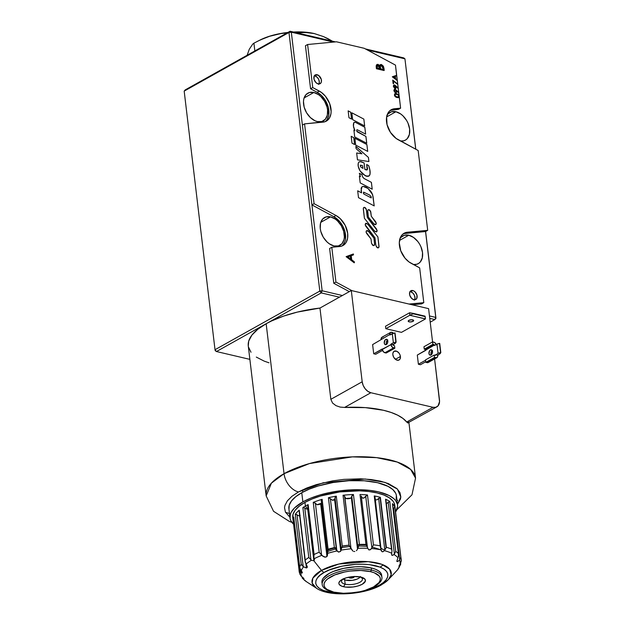<?xml version="1.0" encoding="UTF-8"?>
<svg xmlns="http://www.w3.org/2000/svg" width="625" height="625" viewBox="0 0 625 625"><rect width="100%" height="100%" fill="white"/><g stroke="black" fill="none" stroke-linecap="round" stroke-linejoin="round"><path stroke-width="0.94" d="M387.547 340.07A2.758 1.742 -76.8 0 0 386.539 344.383M385.734 339.469L387.422 339.859L385.734 339.469L385.07 340.039L384.25 342.984L384.984 344.484L386.336 344.516A2.758 1.742 103.2 0 1 385.406 344.672A2.758 1.742 103.2 0 1 384.234 342.305A2.758 1.742 103.2 0 1 385.734 339.469A2.758 1.742 103.2 0 1 386.664 339.305A2.758 1.742 103.2 0 1 387.836 341.68A2.758 1.742 103.2 0 1 386.336 344.516L387.508 343.07L387.812 340.992L387.078 339.5L385.734 339.469M432.242 350.547A2.758 1.742 -76.8 0 0 431.227 354.859L430.984 352.898L432.445 350.422M430.422 349.945L432.117 350.344L430.422 349.945L429.766 350.516L428.945 353.469L429.68 354.961L431.023 354.992A2.758 1.742 103.2 0 1 430.094 355.156A2.758 1.742 103.2 0 1 428.93 352.781A2.758 1.742 103.2 0 1 430.422 349.945A2.758 1.742 103.2 0 1 431.359 349.781A2.758 1.742 103.2 0 1 432.523 352.156A2.758 1.742 103.2 0 1 431.023 354.992L432.203 353.547L432.508 351.477L431.773 349.977L430.422 349.945M413.008 321.344A2.758 1.07 -6.8 0 1 410.031 321.961A2.758 1.07 -6.8 0 1 408.188 321.18A2.758 1.07 -6.8 0 1 408.844 320.367L408.477 321.586L410.078 321.961L413.008 321.344L413.656 320.492L411.773 319.742L408.844 320.367A2.758 1.07 -6.8 0 1 411.812 319.742A2.758 1.07 -6.8 0 1 413.664 320.523A2.758 1.07 -6.8 0 1 413.008 321.344L412.836 319.891L413.008 321.344M400.422 356.508A5.016 3.367 -119.2 0 1 399.078 359.992A5.016 3.367 -119.2 0 1 395.258 359.188A5.016 3.367 -119.2 0 1 392.844 354.727L392.922 353.039L394.07 351.305L396.836 351.289L398.922 353L399.922 354.68L400.422 356.508L400.086 358.906L398.586 360.195L396.43 359.945L393.789 357.43L392.844 354.727A5.016 3.367 -119.2 0 1 394.18 351.242A5.016 3.367 -119.2 0 1 398 352.047A5.016 3.367 -119.2 0 1 400.422 356.508L395.406 359.312L400.422 356.508M408.437 421.922L408.086 422.938L406.719 422.008A75.227 29.148 173.2 0 0 344.578 407.438L340.172 407.094L336 405.656L332.57 403.055L330.844 399.312L319.961 308.055A75.227 29.148 173.2 0 0 266.156 323.734L284.039 473.688A75.227 29.148 -6.8 0 1 365.141 456.82A75.227 29.148 -6.8 0 1 415.547 478.102L410.664 469.453L397.352 462.086L376.664 457.648L352.398 456.867L309.445 463.57L284.039 473.688A16.719 11.234 60.8 0 0 298.484 491.953L323.25 482.773L365.211 479.008L385.086 482.414L397.43 489.094L400.812 497.039L397.469 504.414L400.422 499.172L400.82 496.898L399.938 492.531L396.852 488.539L388.383 483.586L380.484 481.156L371.141 479.547L360.695 478.805L343.867 479.383L332.508 480.883L316.32 484.641L306.711 488.023L298.484 491.953L291.961 496.273L287.383 500.836L284.93 505.445L284.531 507.719L285.414 512.094L289.906 517.242M434.5 345.461L436.969 344.078L438.062 353.266L435.273 355.312L438.062 353.266L436.969 344.078L439.477 343.383L440.57 352.562L438.062 353.266L440.57 352.562L439.727 343.438L440.82 352.625L439.727 343.438L436.969 344.078L434.5 345.461L434.445 345L434.5 345.461M425.57 360.25L418.398 364.258L417.305 355.078L434.445 345L432.891 344.344L432.602 341.891L423.961 346.727L424.25 349.18L425.609 349.516L425.859 350.297L417.305 355.078L418.398 364.258L425.57 360.25M375.727 354.258L382.562 350.43L375.727 354.258L373.711 353.781L372.617 344.602L389.75 334.523L389.805 334.984L392.273 333.602L393.367 342.781L390.906 344.164L390.961 344.625L373.711 353.781L372.617 344.602L389.75 334.523L390.492 332.469L392.961 332.602L393.055 333.383L392.961 332.602L391.695 332.305A3.008 2.023 -119.2 0 0 390.555 332.43A3.008 2.023 -119.2 0 0 389.75 334.523L389.805 334.984L394.781 332.898L395.875 342.086L393.367 342.781L392.273 333.602L395.031 332.961L396.125 342.141L394.781 332.898L396.125 342.141L393.367 342.781L390.906 344.164L392.922 344.641L395.391 343.258L396.125 342.141L392.977 345.094L392.922 344.641L390.906 344.164L390.961 344.625L382.312 349.461L383.594 351.984L386.18 353.039L384.914 352.742L393.555 347.906L394.82 348.203L386.18 353.039L394.82 348.203L392.242 347.148L390.961 344.625A3.008 2.023 -119.2 0 0 393.555 347.906L384.914 352.742A3.008 2.023 60.8 0 1 382.312 349.461L382.258 349L373.711 353.781L375.727 354.258M386.523 344.352L386.289 342.422L387.75 339.938M298.484 491.953A16.719 11.234 -119.2 0 1 284.039 473.688L271.414 483.148L266.156 495.914A75.227 29.148 -6.8 0 1 284.039 473.688L266.156 323.734L271.445 321.008L283.602 316.102L297.414 312.078L319.961 308.055L351.305 290.523L428.594 308.641L432.562 341.914L428.594 308.641L351.305 290.523L362.188 381.781L363.18 385.43L365.18 388.789L367.875 391.359L370.859 392.734L433 407.305L435.812 407.289L438.031 405.875L439.547 401.656L434.594 358.938L439.477 399.906A10.031 6.742 -119.2 0 1 436.797 406.883A10.031 6.742 -119.2 0 1 433 407.305L406.719 422.008L402.945 418.422L397.75 415.227L391.242 412.5L383.562 410.297L365.328 407.625L344.578 407.438L370.859 392.734L433 407.305L406.719 422.008L407.742 422.938L436.797 406.883M420.422 364.734L418.398 364.258L420.422 364.734L425.75 361.75L420.422 364.734M401.469 332.359L385.812 328.688L385.516 326.234L409.5 312.82L385.516 326.234L385.812 328.688L409.797 315.266L385.812 328.688L401.469 332.359L425.453 318.938L425.141 316.398L425.453 318.938L401.469 332.359M266.156 323.734A75.227 29.148 173.2 0 0 248.273 345.961L248.719 341.086L251.875 335.156L257.766 329.297L266.156 323.734M269.016 362.812L264.203 361.133L256.312 357.086M250.984 352.266L248.422 346.867M285.531 512.336L289.469 513.508M397.023 500.688L397.664 500.328M319.961 308.055L351.305 290.523L362.188 381.781L330.844 399.312L319.961 308.055M344.578 407.438L370.859 392.734A10.031 6.742 -119.2 0 1 362.188 381.781L330.844 399.312L332.57 403.055L336 405.656L340.172 407.094L344.578 407.438M409.75 312.789L409.797 315.266L425.453 318.938L425 316.133L425.43 318.844L409.797 315.266L409.75 312.789L413.133 313.352L413.188 313.812L410.047 315.234L413.188 313.812L425.055 316.594L413.188 313.812L413.133 313.352L425 316.133L409.75 312.789M436.867 357.672A3.008 2.023 -119.2 0 1 435.727 357.797L427.086 362.633A3.008 2.023 60.8 0 0 428.227 362.5L436.867 357.672A3.008 2.023 -119.2 0 0 437.672 355.578L440.82 352.625L440.086 353.734L437.617 355.117L435.594 354.641L437.617 355.117L437.625 356.586L436.93 357.633L434.461 357.5L434.172 355.055L435.562 355.336L434.172 355.055L425.531 359.891L425.82 362.336L434.461 357.5L435.727 357.797L427.086 362.633L425.82 362.336L428.289 362.461M436.219 344.5A3.008 2.023 -119.2 0 0 433.867 342.188L432.602 341.891L434.758 342.602L436.359 344.93M383.055 337.141L382.211 337.141M381.844 337.305L381.109 339.359A3.008 2.023 60.8 0 1 381.914 337.266L390.555 332.43M392.977 345.094L394.531 345.758L394.82 348.203L394.531 345.758L392.977 345.094M424.25 349.18L432.891 344.344L434.156 344.641L425.516 349.477L424.25 349.18L432.891 344.344L432.602 341.891L423.961 346.727L424.25 349.18M434.172 355.055L434.461 357.5L425.82 362.336L425.531 359.891L434.172 355.055M425.805 349.836L425.516 349.477L434.156 344.641L434.445 345L425.805 349.836M318.555 84.406L319.312 82.297L318.781 79.594L317.141 77.211L314.945 75.945L317.102 74.734A5.016 3.367 -119.2 0 1 321.148 78.93A5.016 3.367 -119.2 0 1 320.102 83.703A5.016 3.367 -119.2 0 1 318.195 83.914L320.719 83.195L321.359 81.898L321.258 79.297L318.594 75.422L315.695 74.742L314.195 76.031L314.039 79.352L316 82.648L318.195 83.914A5.016 3.367 -119.2 0 1 314.156 79.719A5.016 3.367 -119.2 0 1 315.203 74.945A5.016 3.367 -119.2 0 1 317.102 74.734L314.945 75.945A5.016 3.367 60.8 0 0 314.289 75.859M414.234 300.203L414.992 298.094L414.461 295.391L412.82 293.008L410.625 291.734L412.781 290.531A5.016 3.367 -119.2 0 1 416.828 294.727A5.016 3.367 -119.2 0 1 415.781 299.492A5.016 3.367 -119.2 0 1 413.883 299.711L415.289 299.703L416.789 298.406L416.937 295.094L414.984 291.797L413.531 290.789L411.375 290.539L409.625 292.539L409.727 295.141L411.68 298.445L413.883 299.711A5.016 3.367 -119.2 0 1 409.836 295.516A5.016 3.367 -119.2 0 1 410.883 290.742A5.016 3.367 -119.2 0 1 412.781 290.531L410.625 291.734A5.016 3.367 60.8 0 0 409.977 291.656M396.75 75.781L397.258 80.055L395.656 78.844L395.352 76.273L396.75 75.781L397.195 80.516L395.656 78.844L395.352 76.273L396.75 75.781M342.711 245.266L344.852 241.734L345.422 239.523L345.023 231.867L343.039 226.586L339.914 221.812L333.836 216.703L335.992 215.492A17.555 11.797 -119.2 0 1 347.258 230.969A17.555 11.797 -119.2 0 1 342.984 245.523A17.555 11.797 -119.2 0 1 339.695 246.531L331.789 247.273L329.625 248.484L331.789 247.273L335.938 282.062L333.773 283.273L329.625 248.484L333.773 283.273L349.312 291.633L333.773 283.273L335.938 282.062L351.906 290.664L335.938 282.062L331.789 247.273L341.633 246.125L344.875 244.062L346.102 242.453L347.586 238.313L347.672 233.312L345.203 225.375L340.188 218.578L335.992 215.492L314.07 203.688L304.555 123.875L324.961 121.734L326.703 120.906L329.422 118.07L330.914 113.93L331.133 111.508L329.68 103.602L325.406 96.219L321.469 92.469L312.742 87.562L307.609 44.508L336.492 41.797L364.266 48.312L395.477 65.117L396.688 75.234L392.328 76.82L397.328 80.609L397.742 84.094L392.719 80.094L393.133 83.578L393.617 83.695L393.297 81.07L397.781 84.438L398.219 88.07L394.773 85.039L393.617 85.25L393.352 86.398L394.711 88.445L395.93 88.258L396.07 86.523L398.25 88.375L398.734 92.43L395.289 89.398L394.141 89.609L393.875 90.758L395.234 92.805L396.453 92.617L396.594 90.883L398.773 92.734L399.109 95.539L397.984 94.258L395.805 93.602L394.742 93.906L394.391 95.102L395.062 96.523L396.25 97.32L398.383 97.688L399.273 96.914L400.609 108.164L392.586 109.148L389.344 111.211L388.117 112.812L386.633 116.953L387.039 124.609L390.453 132.375L396.078 138.414L418.18 150.523L427.695 230.336L405.477 232.641L402.227 234.711L401.008 236.312L400.094 238.25L399.297 242.875L400.75 250.781L405.023 258.164L408.961 261.914L419.656 267.875L423.805 302.664L409.023 304.055L423.805 302.664L421.641 303.875L412.086 304.773L421.641 303.875L423.805 302.664L419.656 267.875L411.109 263.273A17.555 11.797 -119.2 0 1 399.844 247.797A17.555 11.797 -119.2 0 1 404.117 233.242A17.555 11.797 -119.2 0 1 407.406 232.234L403.312 233.852M348.969 117.727L351.555 119.078L350.734 112.219L348.148 110.859L348.969 117.727L348.148 110.859L350.734 112.219L348.148 110.891L350.734 112.219L351.555 119.078L348.969 117.727M352.656 119.656L364.672 125.961L363.859 119.102L351.836 112.797L352.656 119.656L351.836 112.797L363.859 119.102L351.836 112.82L363.859 119.102L364.672 125.961L352.656 119.656M354.094 122.414L355.164 122.195L364.805 127.273L365.625 134.109L364.828 127.266L355.141 122.203L364.828 127.266L365.648 134.125L357.336 129.766L356.703 129.922L356.82 131.211L365.922 136.414L366.742 143.273L354.711 136.945L353.898 130.078L354.914 130.633C353.297 127.242 352.938 124.586 353.867 122.648L353.438 126.094L354.93 130.625L353.898 130.078L354.711 136.945L366.742 143.273L365.922 136.414L357.344 131.891L356.719 130.695L356.727 129.906L357.336 129.766L365.648 134.125L364.828 127.266L355.164 122.195L353.867 122.648L354.312 122.266M352 143.172L354.57 144.523L353.758 137.656L351.18 136.305L352 143.172L351.18 136.305L353.758 137.656L351.188 136.336L353.758 137.656L354.57 144.523L352 143.172M355.688 145.102L367.711 151.406L366.891 144.547L354.867 138.242L355.688 145.102L354.867 138.242L366.891 144.547L354.875 138.266L366.891 144.547L367.711 151.406L366.867 144.555L367.688 151.391L355.688 145.102M356.648 152.984L357.469 159.844L368.914 161.539L368.43 157.438L355.844 146.391L356.109 148.672L361.93 153.789L356.648 152.984L361.93 153.789L356.109 148.672L355.844 146.391L368.43 157.438L355.844 146.422L368.43 157.438L368.914 161.539L368.406 157.453L368.891 161.531L357.469 159.844L356.648 152.984M367.094 169.891L364.875 169.391L364.094 162.977L360.258 161.594L359.25 161.844L360.258 161.594L364.117 162.969L364.875 169.391L367.195 169.828L366.672 164.531L368.656 165.578L366.672 164.531L367.555 168.906L367.195 169.828L366.172 169.945L364.898 169.383L364.117 162.969L360.258 161.594L359.008 162.016L358.234 163.234L358.219 166.195L360.078 170.93L362.547 173.906L366.844 176.383L369.078 175.93L370.016 174.336L370.039 170.992L369.148 166.898L368.656 165.578L366.688 164.555L368.656 165.578C370.125 169.633 370.508 172.797 369.789 175.078L368.797 176.117L369.766 175.086C370.484 172.812 370.109 169.641 368.633 165.586L369.82 169.664L370.109 173.391L369.766 175.086L368.055 176.391M363.852 207.453L364.609 207.375L366.414 209.625L367.352 217.469L376.484 228.992L367.352 217.469L366.414 209.625L365.258 207.656L364.039 207.375L363.328 208.18L364.414 218.32L374.625 231.164L376.367 231.953L377.125 230.43L367.328 217.477L366.414 209.625L364.633 207.367L363.852 207.453L363.297 208.891L364.414 218.32L374.625 231.164L376.828 231.656L377.125 230.43L376.828 231.656M366.68 233.523L371.016 238.977L371.531 243.32L372.695 245.289L373.906 245.57L374.617 244.766L373.945 238.133L367.984 230.812L366.352 230.844L366.055 232.07L371.016 238.977L371.531 243.32L373.32 245.578L374.102 245.492L374.656 244.055L373.945 238.133L368.555 231.352L366.352 230.844L366.055 232.07L366.68 233.523M365.812 226.258L374.969 237.773L375.906 245.617L377.062 247.586L378.273 247.867L378.984 247.055L377.898 236.914L367.688 224.078L365.953 223.289L365.195 224.812L374.969 237.773L375.906 245.617L377.688 247.875L378.469 247.789L379.023 246.352L377.898 236.914L367.688 224.078L365.484 223.586L365.195 224.812L365.812 226.258M368.219 209.75L368.977 209.672L370.766 211.93L371.281 216.273L375.617 221.734L371.305 216.266L370.781 211.914L369.625 209.953L368.406 209.664L367.695 210.477L368.367 217.109L374.328 224.422L375.5 224.695L376.234 223.852L375.641 221.719L376.242 223.18L371.305 216.266L370.781 211.914L369 209.656L368.219 209.75L367.664 211.188L368.367 217.109L373.766 223.891L375.969 224.398L376.266 223.172L375.969 224.398M367.969 188.422L363.266 186.438L362.078 186.742L361.125 188.133L361.633 192.875L357.68 190.805L358.5 197.664L374.211 205.906L372.602 194.602L370.773 191.227L367.945 188.43C365.578 186.625 363.609 186.07 362.055 186.758L362.078 186.742C363.633 186.055 365.594 186.617 367.969 188.422L372.602 194.602L373.297 198.273L372.602 194.602L367.969 188.422M360.492 176.625L359.375 176.047L360.195 182.898L372.219 189.211L371.398 182.352L364.078 178.508L362.719 177.047L361.906 174.664L359.328 173.305L360.492 176.625L359.383 176.07L360.492 176.625L359.328 173.305L361.906 174.664L359.328 173.328L361.906 174.664L362.695 177.055L364.055 178.523L371.398 182.352L364.055 178.523L371.398 182.352L372.219 189.211L360.195 182.898L359.375 176.047L360.492 176.625M351.227 255.695L353.492 254.859L353.383 253.969L346.328 256.547L354.422 262.672L354.312 261.773L351.719 259.812L351.227 255.648L353.492 254.859L351.227 255.648L351.719 259.812L354.312 261.773L354.422 262.672L346.109 256.664L354.203 262.797L346.109 256.664L353.383 253.969L353.492 254.859L351.227 255.695M380.578 64.57L379.562 65.578L380.172 64.711L381.422 64.484L380.258 64.672L379.695 65.797L378.203 64.43L376.82 64.594L376.375 65.805L376.641 68.625L384.219 70.398L383.438 66.258L381.422 64.484L383.922 67.922L384.219 70.398L376.43 68.75L384 70.523L376.43 68.75L377.008 64.453L377.961 64.359L379.695 65.797L380.391 64.594M376.797 64.578L376.156 65.922L376.43 68.75L376.211 66.953L377.008 64.453M326.039 120.883L327.266 119.273L328.75 115.141L328.352 107.477L324.93 99.711L321.352 95.398L317.164 92.312L319.32 91.102L312.742 87.562L307.609 44.508L336.492 41.797L364.266 48.312L395.477 65.117L396.641 75.82L396.688 75.234L392.328 76.82L397.328 80.609L400.609 108.164L398.453 109.375L390.43 110.352M341.859 246.047A17.555 11.797 60.8 0 0 344.875 231.32A17.555 11.797 60.8 0 0 333.836 216.703L335.992 215.492L314.07 203.688L311.914 204.898L333.836 216.703L311.914 204.898L302.391 125.086L304.555 123.875L314.07 203.688L311.914 204.898L302.391 125.086L304.555 123.875L323.023 122.141A17.555 11.797 -119.2 0 0 326.312 121.141L326.289 121.156M403.086 233.93A17.555 11.797 60.8 0 1 405.25 233.445L407.406 232.234L427.695 230.336L425.539 231.539L435.773 317.414L434.875 319.555L430.203 322.164L434.875 319.555L429.75 318.352L434.875 319.555L435.961 318.32L435.773 317.414L434.875 319.555L435.961 318.32L425.609 231.5L435.961 318.32L425.539 231.539L405.25 233.445L425.539 231.539L427.695 230.336L418.18 150.523L398.227 139.773A17.555 11.797 -119.2 0 1 386.961 124.297A17.555 11.797 -119.2 0 1 391.234 109.742A17.555 11.797 -119.2 0 1 394.523 108.742L392.359 109.945L398.453 109.375L400.609 108.164L394.523 108.742L392.359 109.945A17.555 11.797 60.8 0 0 390.203 110.43M325.18 121.656A17.555 11.797 60.8 0 0 328.203 106.93A17.555 11.797 60.8 0 0 317.164 92.312L310.578 88.773L305.445 45.719L310.578 88.773L317.164 92.312L319.32 91.102A17.555 11.797 -119.2 0 1 330.586 106.586A17.555 11.797 -119.2 0 1 326.312 121.141M318.844 84A5.016 3.367 60.8 0 0 318.633 79.273A5.016 3.367 60.8 0 0 314.945 75.945L314.211 75.859M414.531 299.797A5.016 3.367 60.8 0 0 414.313 295.07A5.016 3.367 60.8 0 0 410.625 291.734L409.898 291.648M312.742 87.562L310.578 88.773L312.742 87.562M307.609 44.508L305.445 45.719L307.609 44.508M374.336 245.297L373.891 245.586L374.633 244.07L373.922 238.141L368.531 231.359L367.359 230.555L366.328 230.859L368.555 231.352L373.945 238.133L374.656 244.055L374.102 245.492M374.594 244.773L374.633 244.07M365.727 223.383L367.688 224.078L377.898 236.914L379.023 246.352L378.469 247.789M378.703 247.594L378.258 247.883L379 246.359L377.883 236.93L367.672 224.094L366.5 223.297L365.469 223.602M378.969 247.07L379 246.359M377.102 230.437L376.344 231.961L377.078 231.125L376.5 228.977L367.328 217.477L366.18 208.867L364.633 207.367L363.57 207.672L364.023 207.383M365.234 207.672L364.609 207.375M368.977 209.672L367.938 209.969L368.977 209.672L370.555 211.164L371.281 216.273L375.641 221.719L376.211 223.859L376.242 223.18M375.484 224.703L376.211 223.859L375.484 224.703M369.625 195.016L363.586 192.125L363.469 193.312L363.57 192.133L369.625 195.016L371.125 196.672L369.625 195.016M363.828 194.039L371.273 197.922L363.828 194.039L363.484 193.297L363.852 194.031L371.273 197.922L363.828 194.039L363.586 192.125L363.586 193.68M371.273 197.922L371.125 196.672L371.273 197.922M363.25 186.445L367.945 188.43L371.859 192.938L373.023 196.445L374.211 205.906L358.5 197.664L357.68 190.805L361.633 192.875L357.68 190.828L361.633 192.875L361.086 190.367L362.031 186.766M372.195 189.195L371.375 182.359L372.195 189.195M360.57 165.102L362.695 165.812L363 168.398L360.688 166.914L360.32 165.758L360.57 165.102L360.688 166.914L362.977 168.406L362.695 165.812L360.523 165.125M360.688 166.914L360.547 165.117L360.688 166.914M368.766 176.133L365.438 175.883L360.078 170.93C358.102 167.422 357.602 164.617 358.57 162.523L359.25 161.844M367.172 169.836L364.875 169.391L364.117 162.969L361.102 161.672L359.141 161.906M361.93 153.789L356.648 153L361.906 153.805M354.547 144.508L353.734 137.672L354.547 144.508M356.805 131.07L356.703 129.922L356.805 131.07M357.344 131.891L356.93 131.484L357.344 131.891M365.922 136.414L357.328 131.906L365.922 136.414M366.711 143.258L365.898 136.422L366.711 143.258M354.914 130.633L353.898 130.109L354.93 130.625M364.648 125.953L363.836 119.117L364.648 125.953M351.523 119.07L350.711 112.234L351.523 119.07M350.891 259.18L347.797 256.844L350.5 255.898L350.891 259.18L350.5 255.898L347.797 256.844L350.891 259.18M347.836 256.875L350.5 255.898L350.633 258.992L350.281 256.023L347.836 256.875M378.07 65.188L377.188 66.867L377.32 67.984L379.75 68.555L377.32 67.984L377.242 65.609L378.07 65.188L379.281 66.305L379.75 68.555L377.852 65.305L379.469 68.117L378.539 65.695L377.32 65.352M381.523 65.305L380.344 66.492L380.523 68.734L383.344 69.398L380.523 68.734L380.445 65.961L381.523 65.305L382.773 66.469L383.344 69.398L383.203 68.219L383.109 69.344L383.203 68.219L381.305 65.43L382.984 68.344L382.562 66.594L381.523 65.305L380.898 65.367M394.875 93.805L396.617 93.719L394.93 93.773L394.391 95.102L397.078 97.57L398.789 97.547L399.273 96.914L398.734 97.57M399.109 95.539L396.508 93.781L399.109 95.539M398.562 97.664L399.164 96.977L398.266 94.617L396.102 93.703L394.633 93.969M398.398 97.078L395.438 96.477L394.75 95.148L395.344 94.25M395.203 94.297L394.758 95.258L395.258 94.266L397.875 94.719L398.828 96.125L398.438 97.062L397.016 97.062L394.758 95.258L396.906 97.125L398.375 97.094M394.867 95.195L395.445 94.188L397.281 94.414L398.57 95.414L398.703 96.797L396.203 96.812L394.867 95.195M398.734 92.43L396.445 90.375L398.734 92.43M394.312 89.453L395.102 89.344L393.875 90.758L395.523 92.898L396.594 90.883L398.68 92.906L396.555 90.312L394.367 89.422M395.523 92.898L396.094 92.891M395.938 92.961L396.594 91.547L395.414 92.961M395.102 89.344L396.445 90.375L394.227 89.508M395.695 92.422L394.469 91.672L394.602 89.945L395.133 89.844L396.211 91.281L395.328 92.445L395.789 92.375M395.734 92.406L394.25 90.961L395.438 92.383L394.359 90.898L395.133 89.844L396.211 91.281L395.438 92.383M395.023 89.906L394.25 90.961L395.133 89.844M398.219 88.07L395.922 86.016L398.219 88.07M393.797 85.094L394.578 84.984L393.352 86.398L395 88.539L396.07 86.523L398.164 88.547L396.031 85.953L393.852 85.062M395 88.539L395.578 88.531M395.422 88.602L396.07 87.188L394.891 88.602M394.578 84.984L395.922 86.016L394.664 85.102L393.703 85.148M394.812 88.086L393.773 86.836L394.188 85.531L395.688 86.922L394.906 88.102L393.727 86.602L394.812 88.086M395.266 88.008L393.852 86.656L394.617 85.484L395.703 87.039L394.914 88.023M394.508 85.547L393.727 86.602L394.617 85.484M393.133 83.578L393.617 83.695L393.297 81.07L397.781 84.438L392.719 80.094L393.133 83.578M392.734 80.258L397.633 84.156L392.734 80.258M393.195 81.125L393.492 83.664L393.195 81.125M392.32 76.773L396.578 75.289L392.32 76.773M395.242 76.328L395.547 78.898L397.148 80.117L395.547 78.898L395.242 76.328M395.039 78.516L393.125 77.07L394.906 76.43L395.039 78.516L393.125 77.07L395.039 78.516M394.906 76.43L395.148 78.453L393.234 77.008L394.906 76.43M322.172 583.438A30.086 11.656 -6.8 0 1 324.109 577.188A30.086 11.656 -6.8 0 1 329.07 573.492L323.359 578.062L322.102 580.43L321.977 582.742M382.164 551.789L381.117 549.883A49.93 19.352 173.2 0 0 371.586 548.547L369.93 549.898L368.617 549.812L365.953 544.406A51.406 19.922 173.2 0 0 359.391 544.414L353.445 494.523A51.406 19.922 173.2 0 0 343.039 495.25L344.188 495.656L344.805 496.664L350.984 548.445L344.57 496.125L343.039 495.25L348.992 545.141L351.094 548.781A49.93 19.352 173.2 0 0 341.141 550.141A49.93 19.352 -6.8 0 1 351.094 548.781L352.883 551.086L348.992 545.141A51.406 19.922 173.2 0 0 342.25 546.062L336.305 496.164L335.227 497.062L334.742 499L335.047 497.797L341.219 549.547L340.414 551.531L338.273 551.969L334.375 547.594A51.406 19.922 173.2 0 0 328.094 549.219L327.344 555.914L325.789 557.133L322.969 556.336L319.188 552.25A51.406 19.922 173.2 0 0 314.094 554.508L313.867 557.242L314.422 559.891L313.875 560.781L311.445 560.266L308.82 557.461A51.406 19.922 173.2 0 0 305.219 560.07L305.211 562.016L306.109 564.125A49.93 19.352 -6.8 0 1 311.445 560.266L310.953 559.859L304.781 508.117L304.078 507.664L306.57 509.07L307.695 508.984L305.383 506.062A51.406 19.922 173.2 0 0 302.875 507.562L304.078 507.664L302.875 507.562A51.406 19.922 -6.8 0 1 305.383 506.062A51.406 19.922 -6.8 0 1 308.141 504.617L314.094 554.508A51.406 19.922 -6.8 0 1 319.188 552.25L313.242 502.359A51.406 19.922 -6.8 0 1 322.141 499.32L328.094 549.219A51.406 19.922 -6.8 0 1 334.375 547.594L328.422 497.703A51.406 19.922 -6.8 0 1 336.305 496.164L342.25 546.062A51.406 19.922 -6.8 0 1 348.992 545.141L343.039 495.25A51.406 19.922 -6.8 0 1 353.445 494.523L359.391 544.414A51.406 19.922 -6.8 0 1 365.953 544.406L360 494.508A51.406 19.922 -6.8 0 1 367.484 494.969L373.438 544.867A51.406 19.922 -6.8 0 1 380.195 545.812L374.242 495.914A51.406 19.922 -6.8 0 1 380.398 497.359L386.352 547.258A51.406 19.922 -6.8 0 1 391.5 549.102L385.547 499.211A51.406 19.922 -6.8 0 1 389.773 501.492L395.727 551.383A51.406 19.922 -6.8 0 1 398.375 553.555L392.43 503.664A51.406 19.922 -6.8 0 1 394.852 507.398L400.805 557.289A51.406 19.922 -6.8 0 1 401.195 558.977A51.406 19.922 -6.8 0 1 401.25 559.898L400.508 563.445L401.258 561.023M305.148 560.859L307.172 567.547L306.422 567.977L305.938 563.875L306.422 567.977L303.508 566.844L301.211 564.25A51.406 19.922 173.2 0 0 299.703 566.992L300.352 569.641L302.367 572.508L301.703 572.953L301.484 571.109L301.703 572.953L300.484 572.336L299.062 570.227A51.406 19.922 173.2 0 0 299.117 571.148A51.406 19.922 -6.8 0 1 299.062 570.227L293.109 520.328A51.406 19.922 -6.8 0 1 293.758 517.094L299.703 566.992A51.406 19.922 -6.8 0 1 301.211 564.25L295.266 514.359A51.406 19.922 -6.8 0 1 299.266 510.172L305.219 560.07A51.406 19.922 -6.8 0 1 308.82 557.461L302.875 507.562L308.82 557.461L310.953 559.859L304.781 508.117L306.57 509.07L308 508.727L313.875 560.781L307.695 508.984L305.383 506.062L304.945 502.391L305.383 506.062A51.406 19.922 173.2 0 1 308.141 504.617L307.711 505.648L308.141 504.617L314.094 554.508L313.867 557.242L307.711 505.648M313.867 557.242L314.289 558.672A49.93 19.352 -6.8 0 1 321.82 555.336A49.93 19.352 173.2 0 0 314.289 558.672L313.875 560.781L311.445 560.266A49.93 19.352 173.2 0 0 306.109 564.125L307.297 566.695M299.781 567.906L302.367 572.508L302.031 573.008L300.938 572.633A49.93 19.352 173.2 0 0 301.594 576.477L303.922 578.469L301.594 576.477A49.93 19.352 -6.8 0 1 300.938 572.633L300.094 569.07L300.484 572.336L299.062 570.227L293.109 520.328A51.406 19.922 173.2 0 1 293.758 517.094L299.703 566.992M307.094 582.109A49.93 19.352 -6.8 0 1 306.516 581.75A49.93 19.352 -6.8 0 1 303.172 578.906L303.758 579.25L303.633 578.195L303.758 579.25L302.086 577.719M301.297 576.234L300.633 575.516L301.297 576.234M359.391 544.414L357.945 547.953L351.773 496.18L353.445 494.523L352.336 495.086L350.891 498.133A48.727 18.883 -6.8 0 0 345.789 498.492L348.258 498.719L350.891 498.133A48.727 18.883 173.2 0 0 345.789 498.492L344.906 496.953L345.789 498.492A3.758 1.461 173.2 0 0 350.891 498.133L351.773 496.18L357.852 548.312L357.516 549.18L351.336 497.383L357.516 549.18L357.852 548.312A49.93 19.352 -6.8 0 1 367.539 548.297A49.93 19.352 173.2 0 0 357.852 548.312L359.07 545.078M327.531 553.016L327.602 553.359A49.93 19.352 -6.8 0 1 336.883 550.969L330.359 498.711L328.422 497.703L334.375 547.594L336.523 550.461L330.359 498.711L328.422 497.703A51.406 19.922 173.2 0 1 336.305 496.164L335.047 497.797L341.219 549.547L342.25 546.062L340.758 551.102L334.578 499.305L340.758 551.102L338.852 552.102L336.883 550.969A49.93 19.352 173.2 0 0 327.602 553.359L326.953 556.484L320.68 503.875A3.758 1.461 173.2 0 0 321.445 503.234A48.727 18.883 173.2 0 0 317.086 504.727A3.758 1.461 173.2 0 0 320.68 503.875L326.953 556.484L325.789 557.133L324.336 557.023L321.57 555.047L315.398 503.266L314.406 502.477L313.242 502.359L319.188 552.25M327.445 552.312L321.289 500.656M314.289 558.672L314.422 559.891M398.375 556.734L398.375 553.555A51.406 19.922 173.2 0 0 395.727 551.383L394.391 554.031L392.953 555.242L391.703 555.008L391.703 553.266A49.93 19.352 173.2 0 0 384.445 550.656L382.812 551.773M324.328 572.375C330.102 568.273 354.648 561.086 375.305 565.672C395.312 570.617 387.242 581.672 379.266 585.258A5.016 3.367 60.8 0 0 381.164 585.047A5.016 3.367 -119.2 0 1 379.266 585.258L368.18 589.805L361.578 591.484L354.602 592.672L340.594 593.43L334.102 592.977L323.383 590.461L319.57 588.5L316.992 586.172L315.75 583.562L315.898 580.773L317.422 577.898L320.273 575.07L324.328 572.375L329.445 569.938L342.016 566.156L356.078 564.305L363 564.203L369.492 564.664L380.211 567.18L384.023 569.133L386.602 571.461L387.844 574.078L387.695 576.867L386.172 579.734L383.32 582.57L379.266 585.258C373.492 589.367 348.945 596.555 328.289 591.969C308.281 587.023 316.352 575.969 324.328 572.375A5.016 3.367 -119.2 0 1 321.492 570.406A5.016 3.367 60.8 0 0 324.328 572.375M388.367 579.641L391.203 574.641L389.594 569.102L381.703 564.281L368.234 561.664L338.867 564.031L321.492 570.406A39.914 15.469 -6.8 0 1 372.297 562.102A39.914 15.469 -6.8 0 1 388.367 579.641A39.914 15.469 -6.8 0 1 381.781 584.547A5.016 3.367 -119.2 0 1 381.164 585.047L388.367 579.641L394.648 572.984M293.508 524.141A54.164 20.984 -6.8 0 1 289.992 517.906A54.164 20.984 -6.8 0 1 302.867 501.898A54.164 20.984 -6.8 0 1 361.258 489.758A54.164 20.984 -6.8 0 1 397.547 505.078A54.164 20.984 -6.8 0 1 395.594 511.969L397.594 506.484L397.445 504.43L395.602 500.539L393.922 498.742L389.141 495.539L378.773 491.914L370.117 490.414L360.453 489.734L350.148 489.883L339.594 490.867L329.203 492.641L319.375 495.141L310.477 498.266L302.867 501.898L301.766 492.719L302.867 501.898L294.461 508L291.195 512.266L290.312 514.398L290.094 518.555L290.758 520.547L293.617 524.242M397.547 505.078L396.453 495.898A54.164 20.984 173.2 0 0 360.164 480.57A54.164 20.984 173.2 0 0 301.766 492.719L309.383 489.086L318.281 485.953L333.258 482.477L349.055 480.703L364.297 480.789L377.68 482.727L388.047 486.359L392.828 489.562L395.68 493.258L396.352 495.25L396.133 499.406M336.164 547.438L327.234 550.188A38.953 15.094 -6.8 0 1 327.828 549.961L327.461 551.773M366.312 544.938L357.555 544.656A38.953 15.094 -6.8 0 1 359.281 544.641M313.875 560.781L321.492 570.406L313.875 560.781M354.781 551.484L353.781 551.453L354.781 551.484M356.367 550.711L357.273 549.617L356.367 550.711M396.805 561.336L397.914 557.703A49.93 19.352 173.2 0 0 393.992 554.5A49.93 19.352 -6.8 0 1 397.914 557.703L396.852 561.43L397.953 561.383L399.492 560.133A49.93 19.352 -6.8 0 1 400.148 563.977A49.93 19.352 173.2 0 0 399.492 560.133L397.57 561.562M394.797 572.812L397.578 569.773A49.93 19.352 173.2 0 0 399.797 565.727L398.961 566.039L400.148 563.977M401.281 560.625L394.812 505.406A51.406 19.922 173.2 0 0 360.367 490.859A51.406 19.922 173.2 0 0 304.945 502.391A51.406 19.922 173.2 0 0 292.727 517.578L299.859 574.109M301.289 570.883A49.93 19.352 -6.8 0 1 303.508 566.844A49.93 19.352 173.2 0 0 301.289 570.883M299.117 571.148A51.406 19.922 -6.8 0 0 299.508 572.828L300.109 574.68M302.484 578.336L306.516 581.75A49.93 19.352 173.2 0 1 303.172 578.906L302.406 578.242M302.367 572.508L302.273 572.961M307.281 566.562L307.172 567.547L306.422 567.977L303.211 566.617L297.039 514.836L296.016 514.289L295.266 514.359L301.211 564.25M381.164 585.047C364.031 594.914 329.469 597.227 316.445 588.219A39.914 15.469 -6.8 0 1 321.492 570.406L312.859 578.102L312.195 583.172L316.445 588.219L306.516 581.75M373.438 544.867L371.586 548.547A49.93 19.352 -6.8 0 1 381.117 549.883L380.195 545.812A51.406 19.922 173.2 0 0 373.438 544.867L367.484 494.969L367.07 495.008L365.719 496.242L371.891 547.984L373.438 544.867M393.992 554.5L394.391 554.031L388.219 502.281L389.773 501.492L386.641 503.508L388.219 502.281L394.391 554.031L395.727 551.383L389.773 501.492A51.406 19.922 173.2 0 0 385.547 499.211L391.5 549.102A51.406 19.922 173.2 0 0 386.352 547.258L384.445 550.656A49.93 19.352 -6.8 0 1 391.703 553.266L391.984 550.867L391.5 549.102L391.992 550.898L385.891 499.773M400.664 564.227L400.609 563.125L399.797 565.727A49.93 19.352 -6.8 0 1 397.578 569.773L400.586 564.523M399.031 566.539L399.102 565.867M401.195 558.977A51.406 19.922 173.2 0 0 400.805 557.289L399.492 560.133L400.805 557.289L394.852 507.398L393.555 508.094L399.727 559.875L393.555 508.094L394.852 507.398A51.406 19.922 173.2 0 0 392.43 503.664L398.375 553.555M381.617 574.898L380.594 572.734L378.461 570.805L375.305 569.188L371.242 567.938L361.07 566.727L355.344 566.812L343.703 568.344L333.305 571.469L329.07 573.492A30.086 11.656 -6.8 0 1 378.328 570.719A30.086 11.656 -6.8 0 1 381.672 576.344M289 509.375L289.219 505.219L291.484 500.945L295.727 496.727L301.766 492.719A54.164 20.984 173.2 0 0 288.891 508.727L289.992 517.906M292.828 518.195L293.031 514.25L295.188 510.195L299.211 506.187L304.945 502.391L312.172 498.938L320.617 495.969L339.805 491.914L359.602 490.836L368.773 491.492L376.992 492.906L383.922 495.039L389.32 497.805L392.961 501.094L394.078 502.898L394.852 506.742M391.984 550.867L391.695 553.312M385.891 500.172L385.883 499.688M391.703 555.008L391.57 554.508L392 555.32L392.953 555.242M392.508 504.25L392.43 503.664M400.477 564.789L400.125 565.367L399.984 564.211L399.797 565.727M399.164 566.195L399.383 565.133M400.703 563.672L400.609 563.125M394.617 573.008L397.812 569.492M386.062 547.914L380.055 497.344L378.648 498.391L384.82 550.141L386.062 547.914M374.984 497.531L374.242 495.914A51.406 19.922 173.2 0 1 380.398 497.359L377.031 499.836L375.516 499.75L377.031 499.836L378.648 498.391L384.82 550.141L383.367 551.555L382.172 551.789L381.117 549.883L374.992 496.906M374.977 496.781L374.242 495.914L380.195 545.812L381.133 548.383M381.352 551.086L381.117 549.883M319.609 552.766L321.57 555.047L315.398 503.266L313.242 502.359A51.406 19.922 173.2 0 1 322.141 499.32L321.375 500.102L322.141 499.32L328.094 549.219M315.617 503.508L317.086 504.727L319.945 504.211L321.445 503.234A48.727 18.883 -6.8 0 0 317.086 504.727L315.617 503.508M333.664 500.141L334.578 499.305L332.539 500.289L330.359 498.711L332.375 500.258L333.664 500.141M367.539 548.297L361.266 495.961L361.977 497.664L363.078 498.187L364.242 497.883L365.719 496.242L371.891 547.984L370.57 549.578L368.617 549.812L365.953 544.406L360 494.508A51.406 19.922 173.2 0 1 367.484 494.969L363.594 498.148L361.977 497.664L361.266 495.961M302.922 578.734L302.766 577.43L302.922 578.734L302.289 578.086M299.672 515.594A3.758 1.461 173.2 0 1 298.852 515.883L297.305 515.023L298.852 515.883A48.727 18.883 -6.8 0 1 299.602 515.023A48.727 18.883 173.2 0 0 298.852 515.883L300.148 515.367M305.219 560.07L299.148 511.008M301.453 564.719L303.211 566.617L297.039 514.836L295.266 514.359A51.406 19.922 173.2 0 1 299.266 510.172L299.094 510.531M327.484 551.516L335.492 548.953M341.633 547.586L350.727 546.328M358.656 545.945L367.055 546.336M372.305 547.094L381.086 549.844M384.68 550.359L381.125 548.32M349.031 545.195L342.203 546.164M354.352 576.398L353.766 577.5L351.805 578.086L349.703 578.031L350.461 576.883L349.703 578.031L348.711 577.195M360.117 576.969A8.859 3.43 -6.8 0 1 359.734 577.461A8.859 3.43 -6.8 0 1 345.852 580.188A8.859 3.43 -6.8 0 1 343.766 579.367A8.859 3.43 -6.8 0 1 343.281 578.977M345.18 584.188A10.531 4.078 -6.8 0 1 341.523 581.625A10.531 4.078 -6.8 0 1 343.648 578.734A10.531 4.078 173.2 0 0 345.18 584.188L343.516 586.719A13.375 5.18 -6.8 0 1 342.609 579.219A13.375 5.18 -6.8 0 1 360.805 577.047L364.961 579.172L365.359 581.164L362.266 584.25L358.188 585.922L353.195 586.977L345.656 587.086L341.719 586.164L339.367 584.586L338.906 583.625L338.961 582.594L340.57 580.5L346.141 577.844L353.734 576.547L360.805 577.047A13.375 5.18 -6.8 0 1 360.82 577.047A13.375 5.18 -6.8 0 1 362.258 584.25A13.375 5.18 -6.8 0 1 343.516 586.719L345.18 584.188A10.531 4.078 173.2 0 0 359.508 582.469A10.531 4.078 173.2 0 0 359.703 576.82A10.531 4.078 -6.8 0 1 362.438 579.133A10.531 4.078 -6.8 0 1 356.578 583.602A10.531 4.078 -6.8 0 1 345.18 584.188L344.656 579.82L345.18 584.188M332.609 591.844L333.836 592.133A28.352 10.984 -6.8 0 1 333.812 592.125A28.352 10.984 -6.8 0 1 330.758 576.852A28.352 10.984 -6.8 0 1 370.484 571.633L360.898 570.484L349.977 571.078L344.539 572.008L334.734 574.953L327.586 578.953L325.367 581.164L324.18 583.398L324.062 585.578L325.031 587.617L327.039 589.43L333.836 592.133L343.43 593.273L348.82 593.195L359.789 591.75L364.93 590.445L373.578 586.898L378.953 582.594L380.148 580.359L380.258 578.18L379.297 576.148L374.312 572.805L370.484 571.633L371.5 570.086A30.086 11.656 173.2 0 0 329.344 575.625A30.086 11.656 173.2 0 0 332.578 591.836A30.086 11.656 173.2 0 0 332.609 591.844A30.086 11.656 -6.8 0 1 322.172 584.523A30.086 11.656 -6.8 0 1 338.922 571.75A30.086 11.656 -6.8 0 1 371.5 570.086L371.242 567.938L371.5 570.086A30.086 11.656 -6.8 0 1 381.93 577.398A30.086 11.656 -6.8 0 1 372.961 587.234A30.086 11.656 173.2 0 0 373.539 586.953A30.086 11.656 173.2 0 0 371.5 570.086L370.484 571.633A28.352 10.984 -6.8 0 1 372.406 587.523A28.352 10.984 -6.8 0 1 333.836 592.133L333.781 592.117M343.102 578.773L345.852 580.188L352.258 580.359L357.023 579.148L359.258 577.898L360.32 576.508M354.422 576.516L349.703 578.031L348.719 577.141M333.984 245.953A15.883 10.672 -119.2 0 1 321.188 232.664A15.883 10.672 -119.2 0 1 324.5 217.555A15.883 10.672 -119.2 0 1 330.523 216.883L320.773 222.336L330.523 216.883L326.062 216.914L322.547 219.148L320.508 223.258L320.258 228.602L320.828 231.492L323.242 237.156L327.031 241.938L329.266 243.773L333.984 245.953L338.445 245.922L341.961 243.688L344 239.578L344.359 237.008L343.68 231.336L341.266 225.68L337.477 220.891L335.242 219.062L330.523 216.883A15.883 10.672 -119.2 0 1 343.328 230.172A15.883 10.672 -119.2 0 1 340.008 245.273A15.883 10.672 -119.2 0 1 333.984 245.953M317.312 121.562A15.883 10.672 -119.2 0 1 304.508 108.273A15.883 10.672 -119.2 0 1 307.828 93.172A15.883 10.672 -119.2 0 1 313.852 92.492L304.102 97.945L313.852 92.492A15.883 10.672 -119.2 0 1 326.648 105.781A15.883 10.672 -119.2 0 1 323.336 120.891A15.883 10.672 -119.2 0 1 317.312 121.562L321.773 121.539L325.289 119.297L327.328 115.188L327.578 109.844L327.008 106.953L324.594 101.289L320.805 96.508L318.57 94.672L313.852 92.492L309.391 92.523L305.875 94.758L303.836 98.867L303.477 101.438L304.156 107.109L306.57 112.766L310.359 117.555L314.938 120.734L317.312 121.562M399.93 238.734A15.883 10.672 -119.2 0 1 402.773 235.914A15.883 10.672 -119.2 0 1 408.797 235.234L399.523 240.422L408.797 235.234A15.883 10.672 -119.2 0 1 421.602 248.523A15.883 10.672 -119.2 0 1 418.281 263.633A15.883 10.672 -119.2 0 1 413.398 264.508L416.719 264.273L418.633 263.422L420.234 262.039L422.273 257.93L422.523 252.586L420.945 246.805L419.539 244.031L417.781 241.477L413.516 237.414L408.797 235.234L404.336 235.266L400.82 237.5L399.594 239.359M387.047 115.234A15.883 10.672 -119.2 0 1 389.891 112.414A15.883 10.672 -119.2 0 1 395.906 111.734L386.641 116.922L395.906 111.734A15.883 10.672 -119.2 0 1 408.711 125.023A15.883 10.672 -119.2 0 1 405.398 140.133A15.883 10.672 -119.2 0 1 400.516 141.008L403.836 140.781L405.75 139.922L407.352 138.539L409.391 134.43L409.641 129.086L408.063 123.305L406.656 120.531L402.867 115.75L400.633 113.914L395.906 111.734L391.453 111.766L387.938 114L386.711 115.859M403.68 57.891L365.391 48.914L403.68 57.891L404.938 58.82L415.797 149.242L404.938 58.82L367.461 50.031L404.938 58.82L415.719 149.195L404.938 58.82L403.68 57.891M335.453 41.898L290.055 31.25L185.258 89.875L290.055 31.25L288.969 32.484L319.812 291.086L321.25 292.906L322.148 290.773L319.812 291.086L215.016 349.711L216.461 351.531L249.875 359.367L216.461 351.531L321.25 292.906L339.422 297.172L321.25 292.906L216.461 351.531L215.016 349.711L184.18 91.109L288.969 32.484L184.18 91.109L185.258 89.875L184.18 91.109L215.016 349.711L215.195 350.609L216.461 351.531L215.195 350.609L215.016 349.711L319.812 291.086L288.969 32.484L291.312 32.18L290.055 31.25L335.453 41.898M435.773 317.414L429.461 315.938L435.773 317.414M342.375 295.516L322.148 290.773L321.25 292.906L319.812 291.086L322.148 290.773L291.312 32.18L290.055 31.25L288.969 32.484L291.312 32.18L322.148 290.773L342.375 295.516M333.531 42.078L291.312 32.18L333.531 42.078M327.891 38.633L332.352 41.164L323.43 36.578L327.891 38.633M314.445 33.602L305.734 32.414L297.359 32.961L301.492 32.43L310.055 32.789L314.445 33.602L323.43 36.578L314.141 33.531A39.641 15.359 173.2 0 0 293.359 32.023M286.305 32.953L280.758 33.609L286.305 32.953M275.195 34.711L280.758 33.609L269.719 36.258L275.195 34.711M264.359 38.219L259.094 40.547L264.359 38.219M253.914 43.18L259.094 40.547L253.914 43.18L254.844 50.945L253.914 43.18L252.719 44.117L253.914 43.18M314.312 33.57A39.641 15.359 173.2 0 0 314.141 33.531L300.695 31.922L293.148 32.039M260.07 40.016L270.625 35.883L277.82 34.055L287.891 32.461A39.641 15.359 173.2 0 0 260.18 39.961L256.805 41.672M247.148 55.25L249.297 49.227L252.719 44.117L249.297 49.227L247.148 55.25M319.719 552.891L320.312 553.57L319.719 552.891M327.547 551.102L327.773 550.148L327.547 551.102M358.586 546.109L358.984 545.242M305.211 562.016L305.141 561.047L305.211 562.016M301.523 564.836L301.961 565.414L301.523 564.836M408.914 422.484L415.547 478.102L411.984 494.789L396.773 509.82M291.852 522.336L289.359 521.422L273.547 511.297L266.156 495.914L248.273 345.961M398.562 554.484L392.531 503.898M321.305 500.945L327.477 552.68M367.438 547.734L361.266 495.953M299.75 567.656L293.742 517.266M299.094 510.75L305.18 561.805M380.664 566.75L383.258 564.883M360.172 576.992L359.742 577.453M373.539 586.953L372.406 587.523M381.93 577.398L381.672 575.227M302.75 492.188L302.477 489.891M332.578 591.836L333.812 592.125M343.227 579.016L343.766 579.367"/></g></svg>
